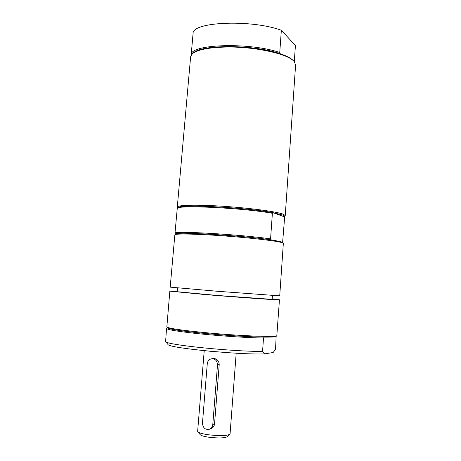 <?xml version="1.0" encoding="UTF-8"?>
<svg xmlns="http://www.w3.org/2000/svg" width="461" height="461" viewBox="0 0 461 461"><rect width="100%" height="100%" fill="white"/><g stroke="black" fill="none" stroke-linecap="round" stroke-linejoin="round"><path stroke-width="0.69" d="M276.127 336.328L275.96 336.472C275.015 336.979 271.097 337.198 264.205 337.129L263.513 338.046C248.963 337.832 223.308 336.19 201.999 334.064C179.536 331.736 167.712 329.88 166.53 328.491L167.355 327.696M264.205 337.129C250.3 337.003 223.896 335.331 202.373 333.182C181.49 331.044 169.89 329.298 167.556 327.944L167.418 327.771M177.157 291.398L169.838 291.156L166.83 327.062C169.17 328.416 180.943 330.174 202.143 332.335C235.617 335.706 275.592 337.417 276.819 335.717L279.458 299.783L272.197 298.878M167.867 344.361L168.052 344.586C169.026 348.049 240.769 355.039 264.752 353.869L273.143 352.498L275.54 349.426L276.151 336.305M166.53 328.491L165.614 341.653C166.525 344.868 233.358 351.714 262.563 351.403L263.513 338.046M169.838 291.156L205.249 294.573C240.256 297.512 281.239 300.359 279.458 299.783M264.752 353.869L262.563 351.403M177.462 287.918L177.128 291.721L217.459 295.472L270.192 299.212L272.174 299.201L272.439 295.392M207.271 363.764L202.471 423.117C202.932 428.062 205.341 430.084 209.697 429.179C211.513 428.281 212.538 426.725 212.792 424.512L217.5 364.905C217.229 360.606 215.143 358.583 211.236 358.831C208.937 359.528 207.617 361.17 207.271 363.764M210.556 428.868L211.213 428.626C213.143 427.699 214.25 426.12 214.544 423.89L212.792 424.512M214.544 423.89L219.211 364.605C219.061 361.205 217.402 359.177 214.232 358.52L211.997 358.716M208.787 351.132L231.606 352.93M236.188 353.201L230.068 433.893L229.739 434.383C226.218 435.876 219.027 435.991 208.159 434.735C202.546 433.91 199.123 432.96 197.89 431.876L197.642 431.34L204.223 350.683M200.218 434.677L200.333 434.809C201.376 435.731 204.229 436.532 208.896 437.224C217.92 438.273 223.913 438.163 226.87 436.901L227.002 436.786M177.577 207.6L177.295 207.093C177.191 205.007 197.17 204.546 223.671 206.315C250.144 208.055 276.571 211.622 283.215 214.186L285.244 215.587L284.892 216.048M177.52 208.205L178.113 207.709C177.715 203.935 245.615 207.364 273.039 212.7L282.391 214.941C284.028 215.552 284.668 216.082 284.316 216.543L284.604 217.701L282.61 242.474M175.024 234.62L175.716 234.038C173.722 231.445 242.982 235.577 271.108 239.87L280.547 241.576L282.593 242.446L283.187 243.137M281.262 242.428L283.336 243.368L279.735 295.755L277.58 295.703L216.866 291.225L170.195 287.134L174.857 234.764C175.295 233.508 195.562 233.871 222 235.767C248.41 237.657 274.589 240.642 281.262 242.428M174.984 233.214C172.402 230.535 240.884 234.493 270.567 238.89L272.388 213.299C243.633 207.98 176.845 204.713 177.255 208.424L174.984 233.214L175.647 234.096M272.388 213.299L273.039 212.7L284.114 216.728M271.108 239.87L270.567 238.89M193.222 53.078C200.927 44.314 254.282 44.435 280.144 53.701L279.752 52.491L281.348 30.27L295.415 45.512L294.297 61.705M281.348 30.27C252.91 19.731 196.461 21.413 193.182 32.23L191.28 53.689C194.484 43.783 251.136 42.619 279.752 52.491M191.28 53.689L191.632 54.496M177.295 207.093L190.629 56.726L192.387 53.73C197.343 49.742 208.412 47.518 225.596 47.062C254.466 46.371 288.926 54.023 294.331 61.751L295.599 64.989L285.244 215.587M280.144 53.701C286.967 56.012 291.456 58.438 293.611 60.979M219.211 364.605L217.5 364.905M275.96 336.472L276.819 335.717M167.556 327.944L166.83 327.062M168.052 344.586L165.614 341.653M211.219 428.626L209.697 429.179M226.87 436.901L229.739 434.383M200.333 434.809L197.89 431.876M284.316 216.543L285.146 215.829M177.848 207.928L177.358 207.346"/></g></svg>
